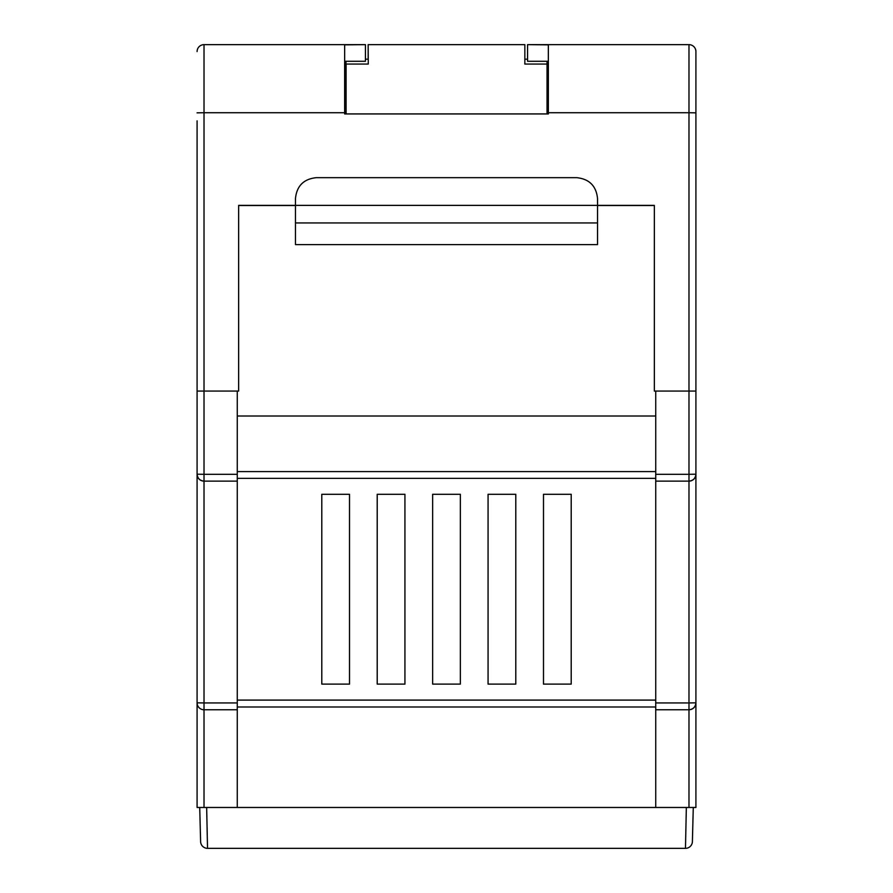 <?xml version="1.0" encoding="UTF-8"?>
<svg xmlns="http://www.w3.org/2000/svg" width="893" height="893" viewBox="0 0 893 893"><rect width="100%" height="100%" fill="white"/><g stroke="black" fill="none" stroke-linecap="round" stroke-linejoin="round"><path stroke-width="1.34" d="M349.509 494.287L349.509 684.116L321.793 684.116L321.793 494.287L349.509 494.287L321.793 494.287L321.793 684.116L349.509 684.116L349.509 494.287M404.931 494.287L404.931 684.116L377.214 684.116L377.214 494.287L404.931 494.287L377.214 494.287L377.214 684.116L404.931 684.116L404.931 494.287M460.353 494.287L460.353 684.116L432.647 684.116L432.647 494.287L460.353 494.287L432.647 494.287L432.647 684.116L460.353 684.116L460.353 494.287M515.786 494.287L515.786 684.116L488.069 684.116L488.069 494.287L515.786 494.287L488.069 494.287L488.069 684.116L515.786 684.116L515.786 494.287M543.491 494.287L571.207 494.287L571.207 684.116L543.491 684.116L543.491 494.287L543.491 684.116L571.207 684.116L571.207 494.287L543.491 494.287M655.73 807.473L655.73 391.056L695.915 391.056L695.915 807.473L197.085 807.473L197.085 391.056L204.017 391.056L197.085 391.056L204.017 391.056L204.017 474.306L237.27 474.306L237.27 391.056L204.017 391.056L204.017 112.719L344.653 112.719L344.653 113.936L346.104 113.936L344.653 113.936M688.983 807.473L688.983 709.756L655.73 709.756M655.73 702.947L688.983 702.947L688.983 481.126L655.73 481.126M548.347 113.936L547.029 113.936L548.347 113.936L548.347 44.862L527.562 44.65L688.983 44.65A6.932 6.932 0 0 1 695.915 51.582L695.915 391.056L688.983 391.056L695.915 391.056L695.915 321.781M237.27 416.004L655.73 416.004M237.27 478.369L655.73 478.369M237.27 706.988L655.73 706.988M206.651 807.506L207.533 848.35L685.467 848.35L686.349 807.473L199.719 807.473L200.612 841.608A6.932 6.932 0 0 0 207.533 848.35M295.471 205.502L238.654 205.502M597.529 205.502L654.346 205.502M655.73 391.056L654.346 391.056L654.346 205.379L597.529 205.379L597.529 244.604L295.471 244.604L295.471 198.458C296.789 185.923 303.72 178.991 316.256 177.674L576.744 177.674C589.28 178.991 596.211 185.923 597.529 198.458L597.529 205.379L238.654 205.379L238.654 391.056L237.27 391.056M686.349 807.506L693.281 807.473L692.388 841.608A6.932 6.932 0 0 1 685.467 848.35M597.529 222.949L295.471 222.949M197.085 120.856L197.085 474.194C197.532 478.369 199.831 480.68 204.017 481.126L204.017 702.947L237.27 702.947L237.27 481.126L204.017 481.126A6.932 6.932 0 0 1 197.085 474.194L197.085 702.824A6.932 6.932 0 0 0 204.017 709.756L204.017 807.473M237.27 702.947L237.27 709.756L204.017 709.756A6.932 6.932 0 0 1 197.085 702.824L204.017 702.947L204.017 709.756M237.27 807.473L237.27 709.756M237.27 474.306L237.27 481.126M688.983 709.756C693.169 709.31 695.468 706.999 695.915 702.824A6.932 6.932 0 0 1 688.983 709.756A6.932 6.932 0 0 0 695.915 702.824L688.983 702.947L688.983 709.756M655.73 474.306L688.983 474.306L688.983 481.126A6.932 6.932 0 0 0 695.915 474.194A6.932 6.932 0 0 1 688.983 481.126C693.169 480.68 695.468 478.369 695.915 474.194L688.983 474.306L688.983 112.719L548.347 112.719M197.085 51.582A6.932 6.932 0 0 1 204.017 44.65L365.438 44.65L344.653 44.862L344.653 112.719M695.915 245.564L695.915 120.856M242.807 205.502L295.471 205.379M597.529 205.379L650.193 205.502M548.347 61.282L527.562 61.282L527.562 44.862M344.653 61.282L365.438 61.282L365.438 44.862M368.273 44.65L524.85 44.65L524.85 64.05L547.029 64.05L547.029 113.936L346.104 113.936L346.104 64.05L368.273 64.05L368.15 44.65L368.15 59.184L365.438 59.184M547.029 61.282L547.029 64.05M524.85 59.184L527.562 59.184M346.104 109.024L345.971 113.936M345.971 61.282L345.971 109.024M242.807 205.379L238.654 205.379M654.346 205.379L650.193 205.379M237.27 471.593L655.73 471.593M237.27 700.101L655.73 700.101M204.017 481.126L204.017 474.306L197.085 474.194M204.017 44.65L204.017 112.719L197.085 112.842M695.915 112.842L688.983 112.719L688.983 44.65A6.932 6.932 0 0 1 695.915 51.582"/></g></svg>
